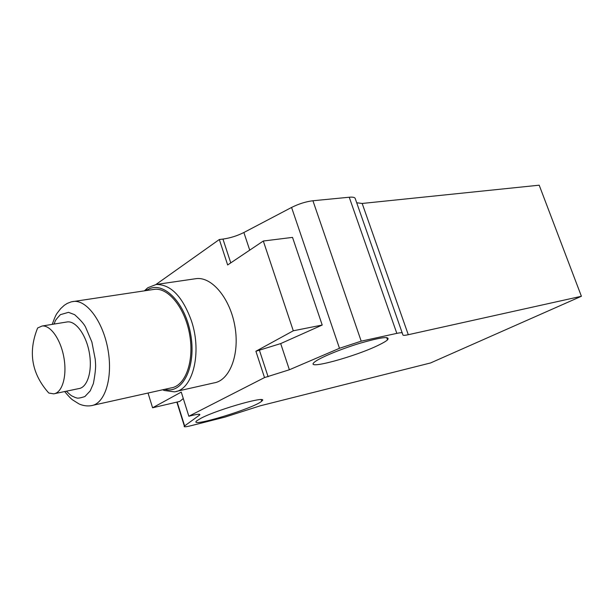 <?xml version="1.0" encoding="UTF-8"?>
<svg xmlns="http://www.w3.org/2000/svg" width="612" height="612" viewBox="0 0 612 612"><rect width="100%" height="100%" fill="white"/><g stroke="black" fill="none" stroke-linecap="round" stroke-linejoin="round"><path stroke-width="0.92" d="M176.516 391.351L213.81 382.936C229.508 380.779 239.797 354.914 234.985 326.823C230.38 298.694 212.012 276.57 196.268 278.628L194.976 278.812M148.035 393.034L152.587 407.776L181.259 392.085L188.848 416.237L264.522 377.581L255.9 351.25L293.293 330.786L263.313 241.021L227.656 264.958L219.326 239.514L222.959 239.078C230.173 238.06 237.15 235.865 243.874 232.506L291.572 207.445C298.763 203.857 305.885 201.623 312.923 200.751L349.23 197.232C352.772 196.919 354.761 197.332 355.197 198.456L402.941 335.009C403.186 335.537 404.968 335.437 408.288 334.71L581.4 296.269L430.58 362.947L260.23 405.81L224.933 417.109L191.311 425.631C185.711 427.008 183.401 427.161 184.365 426.097L199.573 415.058C200.705 413.865 198.28 413.972 192.306 415.387L188.848 416.237M155.938 284.503L219.326 239.514M162.715 389.775L164.261 390.479L174.344 391.841C192.635 390.272 202.312 353.07 191.472 320.948C182.56 296.483 170.802 284.328 156.198 284.473L147.882 287.716L144.378 290.838M164.75 389.324C182.774 394.572 196.789 366.205 190.539 333.494C184.663 300.706 161.415 279.202 146.452 290.524M93.055 405.266L171.092 387.909C185.245 386.05 194.318 361.692 189.743 335.124C185.36 308.532 168.614 287.472 154.423 289.338L153.23 289.514M66.387 391.198C72.377 396.966 71.076 395.367 75.146 397.486L76.569 397.892C76.477 397.372 76.056 399.468 84.9 396.545L90.201 390.915L93.376 383.571C95.166 374.139 95.877 367.445 95.526 363.49L95.25 359.313L91.869 341.986L85.542 327.053C83.966 323.893 80.31 319.755 74.58 314.637L68.498 312.342L60.389 314.66C53.213 322.425 56.113 320.252 53.932 324.092M54.774 393.623L78.741 388.612C87.394 387.618 92.534 371.201 89.413 353.239C86.407 335.269 75.98 320.757 67.343 321.912L66.54 322.042M201.279 418.08L196.743 420.811C187.425 428.584 255.043 407.997 261.699 401.174C270.619 394.549 219.157 408.793 201.279 418.08M378.935 344.961C383.173 342.904 386.042 341.213 387.526 339.874C390.471 335.988 381.2 337.135 359.718 343.324C339.912 349.337 318.569 358.303 314.27 362.304C304.378 370.535 355.817 356.521 378.935 344.961M356.712 202.771L362.174 203.459L539.195 185.191L581.4 296.269M255.9 351.25L280.694 343.584L289.377 369.763L339.484 348.289L361.202 341.159L396.828 333.372C400.302 332.63 402.153 332.53 402.39 333.081M264.522 377.581L289.377 369.763M152.587 407.776L179.721 401.434L183.286 398.534M293.293 330.786L322.21 325.041L292.521 237.387L263.313 241.021M322.21 325.041L280.694 343.584M37.615 327.994L42.075 326.02C50.559 324.888 60.909 339.698 63.977 357.982C67.159 376.25 62.202 392.896 53.703 393.845L48.776 393.026C31.633 373.779 27.915 352.099 37.623 327.994M64.65 391.558C68.575 396.255 71.298 399.078 72.82 400.034L78.795 403.782C78.665 403.805 84.532 406.789 91.196 405.679C104.713 404.05 112.983 378.537 108.102 350.37C103.397 322.187 86.927 299.666 73.402 301.433L70.954 301.923M362.174 203.459L408.288 334.71M199.275 415.288L198.946 414.232M268.102 376.755L259.496 350.5M230.762 262.877L222.959 239.078M396.828 333.372L349.23 197.232M177.151 402.03L184.617 425.898M243.874 232.506L249.727 250.14M291.572 207.445L339.484 348.289M312.923 200.751L361.202 341.159M156.198 284.473L196.268 278.628M163.335 389.637L164.261 390.479M145.84 290.616L146.987 288.397M52.242 324.368C54.414 318.163 56.097 314.377 57.299 313L60.649 308.647L64.237 305.334L67.159 303.445L71.306 301.831L154.423 289.338M261.699 401.174L261.202 399.659M386.723 337.549L387.526 339.874M199.313 414.248L199.573 415.058M176.86 402.099L184.365 426.097M42.075 326.02L67.343 321.912"/></g></svg>
